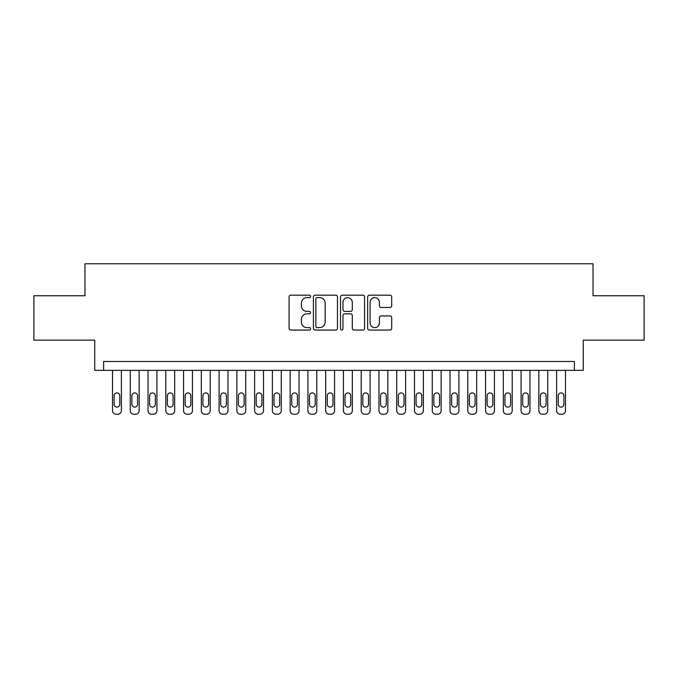 <?xml version="1.0" encoding="UTF-8"?>
<svg xmlns="http://www.w3.org/2000/svg" width="678" height="678" viewBox="0 0 678 678"><rect width="100%" height="100%" fill="white"/><g stroke="black" fill="none" stroke-linecap="round" stroke-linejoin="round"><path stroke-width="1.02" d="M310.575 296.405A1.22 1.22 0 0 0 309.354 295.184L290.828 295.184A1.746 1.746 0 0 0 289.091 296.93L289.091 328.313A1.746 1.746 0 0 0 290.828 330.059L309.354 330.059A1.22 1.22 0 0 0 310.575 328.838A1.22 1.22 0 0 0 309.354 327.618L306.956 327.618A5.577 5.577 0 0 1 301.379 322.033L301.379 319.423A5.577 5.577 0 0 1 306.956 313.838L309.354 313.838A1.22 1.22 0 0 0 310.575 312.617A1.22 1.22 0 0 0 309.354 311.397L306.956 311.397A5.577 5.577 0 0 1 301.379 305.82L301.379 303.202A5.577 5.577 0 0 1 306.956 297.625L309.354 297.625A1.22 1.22 0 0 0 310.575 296.405M389.96 307.473A1.746 1.746 0 0 0 391.706 305.736L391.706 296.93A1.746 1.746 0 0 0 389.96 295.184L369.383 295.184A1.746 1.746 0 0 0 367.637 296.93L367.637 328.313A1.746 1.746 0 0 0 369.383 330.059L389.96 330.059A1.746 1.746 0 0 0 391.706 328.313L391.706 317.677A1.746 1.746 0 0 0 389.96 315.931L381.155 315.931A1.746 1.746 0 0 0 379.409 317.677L379.409 322.948A4.661 4.661 0 0 1 374.748 327.618A4.661 4.661 0 0 1 370.078 322.948L370.078 302.286A4.661 4.661 0 0 1 374.748 297.625A4.661 4.661 0 0 1 379.409 302.286L379.409 305.736A1.746 1.746 0 0 0 381.155 307.473L389.96 307.473M574.376 370.358L583.258 370.358L583.258 340.153L644.1 340.153L644.1 295.744L593.03 295.744L593.03 263.767L84.97 263.767L84.97 295.744L33.9 295.744L33.9 340.153L94.742 340.153L94.742 370.358L574.376 370.358L574.376 361.476L103.624 361.476L103.624 370.358M337.474 296.93A1.746 1.746 0 0 0 335.729 295.184L315.151 295.184A1.746 1.746 0 0 0 313.414 296.93L313.414 328.313A1.746 1.746 0 0 0 315.151 330.059L335.729 330.059A1.746 1.746 0 0 0 337.474 328.313L337.474 296.93M342.271 295.184L362.849 295.184A1.746 1.746 0 0 1 364.586 296.93L364.586 328.313A1.746 1.746 0 0 1 362.849 330.059L354.043 330.059A1.746 1.746 0 0 1 352.297 328.313L352.297 315.584A1.746 1.746 0 0 0 350.551 313.838L344.712 313.838A1.746 1.746 0 0 0 342.966 315.584L342.966 328.838A1.22 1.22 0 0 1 341.746 330.059A1.22 1.22 0 0 1 340.526 328.838L340.526 296.93A1.746 1.746 0 0 1 342.271 295.184M317.075 297.625A1.22 1.22 0 0 0 315.855 298.845L315.855 326.398A1.22 1.22 0 0 0 317.075 327.618L319.601 327.618A5.577 5.577 0 0 0 325.177 322.033L325.177 303.202A5.577 5.577 0 0 0 319.601 297.625L317.075 297.625M352.297 302.38A4.661 4.661 0 0 0 347.628 297.71A4.661 4.661 0 0 0 342.966 302.38L342.966 309.66A1.746 1.746 0 0 0 344.712 311.397L350.551 311.397A1.746 1.746 0 0 0 352.297 309.66L352.297 302.38M121.387 370.358L121.387 410.682A3.551 3.551 0 0 1 117.836 414.233L116.057 414.233A3.551 3.551 0 0 1 112.506 410.682L112.506 370.358M119.786 404.283L119.786 395.757A2.839 2.839 0 0 0 116.947 392.918A2.839 2.839 0 0 0 114.107 395.757L114.107 404.283A2.839 2.839 0 0 0 116.947 407.122A2.839 2.839 0 0 0 119.786 404.283M139.151 370.358L139.151 410.682A3.551 3.551 0 0 1 135.6 414.233L133.82 414.233A3.551 3.551 0 0 1 130.269 410.682L130.269 370.358M137.558 404.283L137.558 395.757A2.839 2.839 0 0 0 134.71 392.918A2.839 2.839 0 0 0 131.871 395.757L131.871 404.283A2.839 2.839 0 0 0 134.71 407.122A2.839 2.839 0 0 0 137.558 404.283M156.915 370.358L156.915 410.682A3.551 3.551 0 0 1 153.364 414.233L151.584 414.233A3.551 3.551 0 0 1 148.033 410.682L148.033 370.358M155.321 404.283L155.321 395.757A2.839 2.839 0 0 0 152.474 392.918A2.839 2.839 0 0 0 149.635 395.757L149.635 404.283A2.839 2.839 0 0 0 152.474 407.122A2.839 2.839 0 0 0 155.321 404.283M174.678 370.358L174.678 410.682A3.551 3.551 0 0 1 171.127 414.233L169.356 414.233A3.551 3.551 0 0 1 165.796 410.682L165.796 370.358M173.085 404.283L173.085 395.757A2.839 2.839 0 0 0 170.237 392.918A2.839 2.839 0 0 0 167.398 395.757L167.398 404.283A2.839 2.839 0 0 0 170.237 407.122A2.839 2.839 0 0 0 173.085 404.283M192.442 370.358L192.442 410.682A3.551 3.551 0 0 1 188.891 414.233L187.12 414.233A3.551 3.551 0 0 1 183.56 410.682L183.56 370.358M190.849 404.283L190.849 395.757A2.839 2.839 0 0 0 188.001 392.918A2.839 2.839 0 0 0 185.162 395.757L185.162 404.283A2.839 2.839 0 0 0 188.001 407.122A2.839 2.839 0 0 0 190.849 404.283M210.205 370.358L210.205 410.682A3.551 3.551 0 0 1 206.654 414.233L204.883 414.233A3.551 3.551 0 0 1 201.324 410.682L201.324 370.358M208.612 404.283L208.612 395.757A2.839 2.839 0 0 0 205.765 392.918A2.839 2.839 0 0 0 202.925 395.757L202.925 404.283A2.839 2.839 0 0 0 205.765 407.122A2.839 2.839 0 0 0 208.612 404.283M227.978 370.358L227.978 410.682A3.551 3.551 0 0 1 224.418 414.233L222.647 414.233A3.551 3.551 0 0 1 219.096 410.682L219.096 370.358M226.376 404.283L226.376 395.757A2.839 2.839 0 0 0 223.537 392.918A2.839 2.839 0 0 0 220.689 395.757L220.689 404.283A2.839 2.839 0 0 0 223.537 407.122A2.839 2.839 0 0 0 226.376 404.283M245.741 370.358L245.741 410.682A3.551 3.551 0 0 1 242.182 414.233L240.41 414.233A3.551 3.551 0 0 1 236.859 410.682L236.859 370.358M244.139 404.283L244.139 395.757A2.839 2.839 0 0 0 241.3 392.918A2.839 2.839 0 0 0 238.453 395.757L238.453 404.283A2.839 2.839 0 0 0 241.3 407.122A2.839 2.839 0 0 0 244.139 404.283M263.505 370.358L263.505 410.682A3.551 3.551 0 0 1 259.945 414.233L258.174 414.233A3.551 3.551 0 0 1 254.623 410.682L254.623 370.358M261.903 404.283L261.903 395.757A2.839 2.839 0 0 0 259.064 392.918A2.839 2.839 0 0 0 256.216 395.757L256.216 404.283A2.839 2.839 0 0 0 259.064 407.122A2.839 2.839 0 0 0 261.903 404.283M281.268 370.358L281.268 410.682A3.551 3.551 0 0 1 277.717 414.233L275.938 414.233A3.551 3.551 0 0 1 272.387 410.682L272.387 370.358M279.667 404.283L279.667 395.757A2.839 2.839 0 0 0 276.827 392.918A2.839 2.839 0 0 0 273.98 395.757L273.98 404.283A2.839 2.839 0 0 0 276.827 407.122A2.839 2.839 0 0 0 279.667 404.283M299.032 370.358L299.032 410.682A3.551 3.551 0 0 1 295.481 414.233L293.701 414.233A3.551 3.551 0 0 1 290.15 410.682L290.15 370.358M297.43 404.283L297.43 395.757A2.839 2.839 0 0 0 294.591 392.918A2.839 2.839 0 0 0 291.743 395.757L291.743 404.283A2.839 2.839 0 0 0 294.591 407.122A2.839 2.839 0 0 0 297.43 404.283M316.796 370.358L316.796 410.682A3.551 3.551 0 0 1 313.244 414.233L311.465 414.233A3.551 3.551 0 0 1 307.914 410.682L307.914 370.358M315.194 404.283L315.194 395.757A2.839 2.839 0 0 0 312.355 392.918A2.839 2.839 0 0 0 309.515 395.757L309.515 404.283A2.839 2.839 0 0 0 312.355 407.122A2.839 2.839 0 0 0 315.194 404.283M334.559 370.358L334.559 410.682A3.551 3.551 0 0 1 331.008 414.233L329.228 414.233A3.551 3.551 0 0 1 325.677 410.682L325.677 370.358M332.957 404.283L332.957 395.757A2.839 2.839 0 0 0 330.118 392.918A2.839 2.839 0 0 0 327.279 395.757L327.279 404.283A2.839 2.839 0 0 0 330.118 407.122A2.839 2.839 0 0 0 332.957 404.283M352.323 370.358L352.323 410.682A3.551 3.551 0 0 1 348.772 414.233L346.992 414.233A3.551 3.551 0 0 1 343.441 410.682L343.441 370.358M350.721 404.283L350.721 395.757A2.839 2.839 0 0 0 347.882 392.918A2.839 2.839 0 0 0 345.043 395.757L345.043 404.283A2.839 2.839 0 0 0 347.882 407.122A2.839 2.839 0 0 0 350.721 404.283M370.086 370.358L370.086 410.682A3.551 3.551 0 0 1 366.535 414.233L364.756 414.233A3.551 3.551 0 0 1 361.204 410.682L361.204 370.358M368.485 404.283L368.485 395.757A2.839 2.839 0 0 0 365.645 392.918A2.839 2.839 0 0 0 362.806 395.757L362.806 404.283A2.839 2.839 0 0 0 365.645 407.122A2.839 2.839 0 0 0 368.485 404.283M387.85 370.358L387.85 410.682A3.551 3.551 0 0 1 384.299 414.233L382.519 414.233A3.551 3.551 0 0 1 378.968 410.682L378.968 370.358M386.257 404.283L386.257 395.757A2.839 2.839 0 0 0 383.409 392.918A2.839 2.839 0 0 0 380.57 395.757L380.57 404.283A2.839 2.839 0 0 0 383.409 407.122A2.839 2.839 0 0 0 386.257 404.283M405.614 370.358L405.614 410.682A3.551 3.551 0 0 1 402.062 414.233L400.283 414.233A3.551 3.551 0 0 1 396.732 410.682L396.732 370.358M404.02 404.283L404.02 395.757A2.839 2.839 0 0 0 401.173 392.918A2.839 2.839 0 0 0 398.333 395.757L398.333 404.283A2.839 2.839 0 0 0 401.173 407.122A2.839 2.839 0 0 0 404.02 404.283M423.377 370.358L423.377 410.682A3.551 3.551 0 0 1 419.826 414.233L418.055 414.233A3.551 3.551 0 0 1 414.495 410.682L414.495 370.358M421.784 404.283L421.784 395.757A2.839 2.839 0 0 0 418.936 392.918A2.839 2.839 0 0 0 416.097 395.757L416.097 404.283A2.839 2.839 0 0 0 418.936 407.122A2.839 2.839 0 0 0 421.784 404.283M441.141 370.358L441.141 410.682A3.551 3.551 0 0 1 437.59 414.233L435.818 414.233A3.551 3.551 0 0 1 432.259 410.682L432.259 370.358M439.547 404.283L439.547 395.757A2.839 2.839 0 0 0 436.7 392.918A2.839 2.839 0 0 0 433.861 395.757L433.861 404.283A2.839 2.839 0 0 0 436.7 407.122A2.839 2.839 0 0 0 439.547 404.283M458.904 370.358L458.904 410.682A3.551 3.551 0 0 1 455.353 414.233L453.582 414.233A3.551 3.551 0 0 1 450.023 410.682L450.023 370.358M457.311 404.283L457.311 395.757A2.839 2.839 0 0 0 454.463 392.918A2.839 2.839 0 0 0 451.624 395.757L451.624 404.283A2.839 2.839 0 0 0 454.463 407.122A2.839 2.839 0 0 0 457.311 404.283M476.676 370.358L476.676 410.682A3.551 3.551 0 0 1 473.117 414.233L471.346 414.233A3.551 3.551 0 0 1 467.795 410.682L467.795 370.358M475.075 404.283L475.075 395.757A2.839 2.839 0 0 0 472.235 392.918A2.839 2.839 0 0 0 469.388 395.757L469.388 404.283A2.839 2.839 0 0 0 472.235 407.122A2.839 2.839 0 0 0 475.075 404.283M494.44 370.358L494.44 410.682A3.551 3.551 0 0 1 490.88 414.233L489.109 414.233A3.551 3.551 0 0 1 485.558 410.682L485.558 370.358M492.838 404.283L492.838 395.757A2.839 2.839 0 0 0 489.999 392.918A2.839 2.839 0 0 0 487.151 395.757L487.151 404.283A2.839 2.839 0 0 0 489.999 407.122A2.839 2.839 0 0 0 492.838 404.283M512.204 370.358L512.204 410.682A3.551 3.551 0 0 1 508.644 414.233L506.873 414.233A3.551 3.551 0 0 1 503.322 410.682L503.322 370.358M510.602 404.283L510.602 395.757A2.839 2.839 0 0 0 507.763 392.918A2.839 2.839 0 0 0 504.915 395.757L504.915 404.283A2.839 2.839 0 0 0 507.763 407.122A2.839 2.839 0 0 0 510.602 404.283M529.967 370.358L529.967 410.682A3.551 3.551 0 0 1 526.416 414.233L524.636 414.233A3.551 3.551 0 0 1 521.085 410.682L521.085 370.358M528.365 404.283L528.365 395.757A2.839 2.839 0 0 0 525.526 392.918A2.839 2.839 0 0 0 522.679 395.757L522.679 404.283A2.839 2.839 0 0 0 525.526 407.122A2.839 2.839 0 0 0 528.365 404.283M547.731 370.358L547.731 410.682A3.551 3.551 0 0 1 544.18 414.233L542.4 414.233A3.551 3.551 0 0 1 538.849 410.682L538.849 370.358M546.129 404.283L546.129 395.757A2.839 2.839 0 0 0 543.29 392.918A2.839 2.839 0 0 0 540.442 395.757L540.442 404.283A2.839 2.839 0 0 0 543.29 407.122A2.839 2.839 0 0 0 546.129 404.283M565.494 370.358L565.494 410.682A3.551 3.551 0 0 1 561.943 414.233L560.164 414.233A3.551 3.551 0 0 1 556.613 410.682L556.613 370.358M563.893 404.283L563.893 395.757A2.839 2.839 0 0 0 561.053 392.918A2.839 2.839 0 0 0 558.214 395.757L558.214 404.283A2.839 2.839 0 0 0 561.053 407.122A2.839 2.839 0 0 0 563.893 404.283"/></g></svg>
